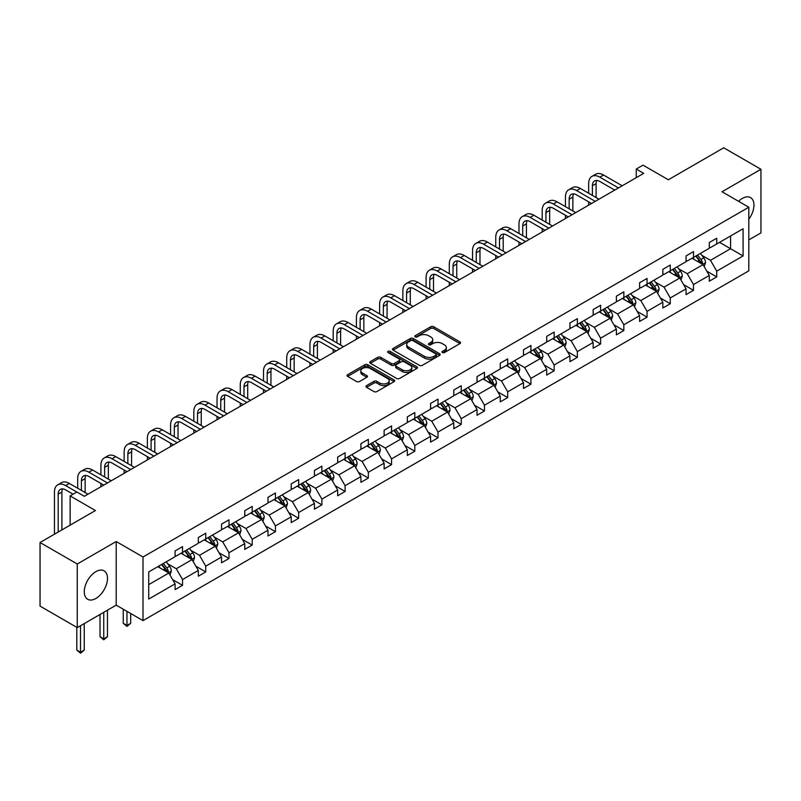 <?xml version="1.0" encoding="UTF-8"?>
<svg xmlns="http://www.w3.org/2000/svg" width="801" height="801" viewBox="0 0 801 801"><rect width="100%" height="100%" fill="white"/><g stroke="black" fill="none" stroke-linecap="round" stroke-linejoin="round"><path stroke-width="1.2" d="M442.382 352.57A1.442 0.831 0 0 0 444.425 352.57L459.954 343.599A2.063 1.191 0 0 0 460.555 342.758A2.063 1.191 0 0 0 459.954 341.917L433.651 326.728A2.063 1.191 0 0 0 430.728 326.728L415.198 335.689A1.442 0.831 0 0 0 414.768 336.28A1.442 0.831 0 0 0 415.198 336.871A1.442 0.831 0 0 0 417.241 336.871L419.253 335.719A6.618 3.815 0 0 1 428.605 335.719L430.798 336.981A6.618 3.815 0 0 1 432.73 339.684A6.618 3.815 0 0 1 430.798 342.377L428.785 343.539A1.442 0.831 0 0 0 428.365 344.13A1.442 0.831 0 0 0 428.785 344.72A1.442 0.831 0 0 0 430.838 344.72L432.84 343.559A6.618 3.815 0 0 1 442.192 343.559L444.385 344.83A6.618 3.815 0 0 1 446.327 347.524A6.618 3.815 0 0 1 444.385 350.227L442.382 351.389A1.442 0.831 0 0 0 441.952 351.979A1.442 0.831 0 0 0 442.382 352.57L442.382 351.389M95.88 598.467A16.42 9.482 120 0 0 106.613 583.999A16.42 9.482 120 0 0 104.09 570.833A16.42 9.482 120 0 0 95.88 571.654A16.42 9.482 120 0 0 85.156 586.122A16.42 9.482 120 0 0 87.669 599.278A16.42 9.482 120 0 0 95.88 598.467M748.815 219.224A16.42 9.482 120 0 0 750.547 197.607A16.42 9.482 120 0 0 742.337 198.418A16.42 9.482 120 0 0 738.572 201.321M748.815 239.899L760.95 232.891L760.95 169.281L723.734 147.795L668.344 179.764L643.033 165.156L636.254 169.061L636.254 177.662M77.266 627.614L116.205 605.135L116.205 541.526L77.266 564.004L77.266 627.614L40.05 606.117L40.05 542.507L95.439 510.537L70.128 495.919L70.128 525.146M77.266 564.004L40.05 542.507M366.568 385.621A2.063 1.191 0 0 0 365.967 386.462A2.063 1.191 0 0 0 366.568 387.314L373.947 391.569A2.063 1.191 0 0 0 376.87 391.569L394.112 381.616A2.063 1.191 0 0 0 394.723 380.765A2.063 1.191 0 0 0 394.112 379.924L367.809 364.735A2.063 1.191 0 0 0 364.886 364.735L347.644 374.698A2.063 1.191 0 0 0 347.033 375.539A2.063 1.191 0 0 0 347.644 376.38L356.555 381.526A2.063 1.191 0 0 0 359.479 381.526L366.858 377.271A2.063 1.191 0 0 0 367.469 376.42A2.063 1.191 0 0 0 366.858 375.579L362.442 373.026A5.527 3.194 0 0 1 360.82 370.773A5.527 3.194 0 0 1 364.235 367.819A5.527 3.194 0 0 1 370.262 368.51L387.574 378.513A5.527 3.194 0 0 1 389.196 380.765A5.527 3.194 0 0 1 385.782 383.719A5.527 3.194 0 0 1 379.754 383.028L376.87 381.356A2.063 1.191 0 0 0 373.947 381.356L366.568 385.621L366.568 387.314M70.128 495.919L76.896 492.014L84.345 496.31L643.704 173.366L636.254 169.061M116.205 541.526L143.009 556.995L748.815 207.229L748.815 270.838L143.009 620.605L143.009 556.995M760.95 169.281L722.021 191.759L748.815 207.229M419.394 365.326A2.063 1.191 0 0 0 422.317 365.326L439.569 355.374A2.063 1.191 0 0 0 440.17 354.533A2.063 1.191 0 0 0 439.569 353.682L413.256 338.503A2.063 1.191 0 0 0 410.332 338.503L393.091 348.455A2.063 1.191 0 0 0 392.49 349.296A2.063 1.191 0 0 0 393.091 350.137L419.394 365.326M388.625 352.881A1.442 0.831 0 0 1 390.097 353.081L416.81 368.51L399.599 378.452A2.063 1.191 0 0 1 396.675 378.452L370.372 363.264L370.372 361.571A2.063 1.191 0 0 0 369.762 362.422A2.063 1.191 0 0 0 370.372 363.264M370.372 361.571L377.752 357.316A2.063 1.191 0 0 1 380.675 357.316L391.339 363.474A2.063 1.191 0 0 0 394.262 363.474L399.158 360.65A2.063 1.191 0 0 0 399.759 359.799A2.063 1.191 0 0 0 399.158 358.958L388.054 352.55A1.442 0.831 0 0 1 387.624 351.959A1.442 0.831 0 0 1 388.525 351.188A1.442 0.831 0 0 1 390.097 351.369L416.84 366.808A2.063 1.191 0 0 1 417.441 367.649A2.063 1.191 0 0 1 416.84 368.49L416.84 366.808M148.736 571.904L175.089 556.695L175.089 550.938L182.528 546.632L182.528 552.4L198.318 543.288L198.318 537.521L205.757 533.226L205.757 538.983L221.537 529.872L221.537 524.114L228.986 519.819L228.986 525.576L244.766 516.465L244.766 510.708L252.215 506.412L252.215 512.169L267.995 503.058L267.995 497.301L275.434 492.995L275.434 498.753L291.224 489.641L291.224 483.884L298.663 479.589L298.663 485.346L314.443 476.235L314.443 470.477L321.892 466.182L321.892 471.939L337.672 462.828L337.672 457.071L345.111 452.765L345.111 458.532L360.901 449.421L360.901 443.654L368.34 439.359L368.34 445.116L384.12 436.004L384.12 430.247L391.569 425.952L391.569 431.709L407.349 422.598L407.349 416.84L414.798 412.545L414.798 418.302L430.578 409.191L430.578 403.434L438.017 399.128L438.017 404.895L453.797 395.784L453.797 390.017L461.246 385.722L461.246 391.479L477.026 382.367L477.026 376.61L484.475 372.315L484.475 378.072L500.255 368.961L500.255 363.203L507.694 358.908L507.694 364.665L523.484 355.554L523.484 349.797L530.923 345.491L530.923 351.259L546.703 342.147L546.703 336.38L554.152 332.085L554.152 337.842L569.932 328.73L569.932 322.973L577.371 318.678L577.371 324.435L593.161 315.324L593.161 309.566L600.6 305.271L600.6 311.028L616.38 301.917L616.38 296.15L623.829 291.854L623.829 297.612L639.609 288.5L639.609 282.743L647.058 278.448L647.058 284.205L662.838 275.093L662.838 269.336L670.277 265.041L670.277 270.798L686.057 261.687L686.057 255.93L693.506 251.624L693.506 257.391L709.285 248.28L709.285 242.513L716.735 238.217L716.735 243.975L743.088 228.766L743.088 255.93L716.735 271.139L716.735 276.906L709.285 281.201L709.285 275.444L693.506 284.555L693.506 290.312L686.057 294.608L686.057 288.851L670.277 297.962L670.277 303.719L662.838 308.015L662.838 302.257L647.058 311.369L647.058 317.126L639.609 321.431L639.609 315.664L623.829 324.775L623.829 330.543L616.38 334.838L616.38 329.081L600.6 338.192L600.6 343.949L593.161 348.245L593.161 342.488L577.371 351.599L577.371 357.356L569.932 361.651L569.932 355.894L554.152 365.006L554.152 370.763L546.703 375.068L546.703 369.301L530.923 378.412L530.923 384.18L523.484 388.475L523.484 382.718L507.694 391.829L507.694 397.586L500.255 401.882L500.255 396.125L484.475 405.236L484.475 410.993L477.026 415.288L477.026 409.531L461.246 418.643L461.246 424.4L453.797 428.705L453.797 422.938L438.017 432.059L438.017 437.817L430.578 442.112L430.578 436.355L414.798 445.466L414.798 451.223L407.349 455.519L407.349 449.761L391.569 458.873L391.569 464.63L384.12 468.935L384.12 463.168L368.34 472.28L368.34 478.047L360.901 482.342L360.901 476.585L345.111 485.696L345.111 491.454L337.672 495.749L337.672 489.992L321.892 499.103L321.892 504.86L314.443 509.156L314.443 503.398L298.663 512.51L298.663 518.267L291.224 522.572L291.224 516.805L275.434 525.917L275.434 531.684L267.995 535.979L267.995 530.222L252.215 539.333L252.215 545.091L244.766 549.386L244.766 543.629L228.986 552.74L228.986 558.497L221.537 562.793L221.537 557.035L205.757 566.147L205.757 571.904L198.318 576.209L198.318 570.442L182.528 579.554L182.528 585.321L175.089 589.616L175.089 583.859L148.736 599.068L148.736 571.904M181.046 553.251L192.06 559.619L176.28 568.73L167.659 563.754M176.28 568.73L182.528 579.554M192.06 559.619L198.318 570.442M175.089 555.313L176.28 556.004L182.528 552.4M204.265 539.844L215.289 546.202L199.509 555.313L190.888 550.347M199.509 555.313L205.757 566.147M215.289 546.202L221.537 557.035M198.318 541.907L199.509 542.597L205.757 538.983M227.494 526.437L238.518 532.795L222.728 541.907L214.117 536.93M222.728 541.907L228.986 552.74M238.518 532.795L244.766 543.629M221.537 528.5L222.728 529.191L228.986 525.576M250.723 513.03L261.737 519.388L245.957 528.5L237.336 523.524M245.957 528.5L252.215 539.333M261.737 519.388L267.995 530.222M244.766 515.093L245.957 515.774L252.215 512.169M273.952 499.614L284.966 505.982L269.186 515.093L260.565 510.117M269.186 515.093L275.434 525.917M284.966 505.982L291.224 516.805M267.995 501.676L269.186 502.367L275.434 498.753M297.171 486.207L308.195 492.565L292.405 501.676L283.794 496.7M292.405 501.676L298.663 512.51M308.195 492.565L314.443 503.398M291.224 488.27L292.405 488.96L298.663 485.346M320.4 472.8L331.414 479.158L315.634 488.27L307.013 483.293M315.634 488.27L321.892 499.103M331.414 479.158L337.672 489.992M314.443 474.863L315.634 475.554L321.892 471.939M343.629 459.394L354.643 465.751L338.863 474.863L330.242 469.887M338.863 474.863L345.111 485.696M354.643 465.751L360.901 476.585M337.672 461.456L338.863 462.137L345.111 458.532M366.848 445.977L377.872 452.345L362.092 461.456L353.471 456.48M362.092 461.456L368.34 472.28M377.872 452.345L384.12 463.168M360.901 448.039L362.092 448.73L368.34 445.116M390.077 432.57L401.091 438.928L385.311 448.039L376.7 443.063M385.311 448.039L391.569 458.873M401.091 438.928L407.349 449.761M384.12 434.633L385.311 435.323L391.569 431.709M413.306 419.163L424.32 425.521L408.54 434.633L399.919 429.656M408.54 434.633L414.798 445.466M424.32 425.521L430.578 436.355M407.349 421.226L408.54 421.907L414.798 418.302M436.525 405.747L447.549 412.115L431.769 421.226L423.148 416.25M431.769 421.226L438.017 432.059M447.549 412.115L453.797 422.938M430.578 407.819L431.769 408.5L438.017 404.895M459.754 392.34L470.778 398.708L454.988 407.819L446.377 402.843M454.988 407.819L461.246 418.643M470.778 398.708L477.026 409.531M453.797 394.402L454.988 395.093L461.246 391.479M482.983 378.933L493.997 385.291L478.217 394.402L469.596 389.426M478.217 394.402L484.475 405.236M493.997 385.291L500.255 396.125M477.026 380.996L478.217 381.687L484.475 378.072M506.212 365.526L517.226 371.884L501.446 380.996L492.825 376.019M501.446 380.996L507.694 391.829M517.226 371.884L523.484 382.718M500.255 367.589L501.446 368.27L507.694 364.665M529.431 352.11L540.455 358.478L524.665 367.589L516.054 362.613M524.665 367.589L530.923 378.412M540.455 358.478L546.703 369.301M523.484 354.172L524.665 354.863L530.923 351.259M552.66 338.703L563.674 345.061L547.894 354.172L539.283 349.206M547.894 354.172L554.152 365.006M563.674 345.061L569.932 355.894M546.703 340.765L547.894 341.456L554.152 337.842M575.889 325.296L586.903 331.654L571.123 340.765L562.502 335.789M571.123 340.765L577.371 351.599M586.903 331.654L593.161 342.488M569.932 327.359L571.123 328.05L577.371 324.435M599.108 311.889L610.132 318.247L594.352 327.359L585.731 322.382M594.352 327.359L600.6 338.192M610.132 318.247L616.38 329.081M593.161 313.952L594.352 314.633L600.6 311.028M622.337 298.473L633.361 304.841L617.571 313.952L608.96 308.976M617.571 313.952L623.829 324.775M633.361 304.841L639.609 315.664M616.38 300.535L617.571 301.226L623.829 297.612M645.566 285.066L656.58 291.424L640.8 300.535L632.179 295.559M640.8 300.535L647.058 311.369M656.58 291.424L662.838 302.257M639.609 287.128L640.8 287.819L647.058 284.205M668.795 271.659L679.809 278.017L664.029 287.128L655.408 282.152M664.029 287.128L670.277 297.962M679.809 278.017L686.057 288.851M662.838 273.722L664.029 274.413L670.277 270.798M692.014 258.252L703.038 264.61L687.248 273.722L678.637 268.746M687.248 273.722L693.506 284.555M703.038 264.61L709.285 275.444M686.057 260.315L687.248 260.996L693.506 257.391M719.558 242.343L730.582 248.71L710.477 260.315L701.856 255.339M710.477 260.315L716.735 271.139M743.088 255.93L730.582 248.71L730.582 235.985L743.088 228.766M116.205 605.135L143.009 620.605M709.285 246.898L710.477 247.589L716.735 243.975M148.736 584.63L168.831 573.025L157.817 566.667M168.831 573.025L175.089 583.859M706.832 271.189L716.735 276.906M683.603 284.595L693.506 290.312M660.374 298.002L670.277 303.719M637.155 311.409L647.058 317.126M613.926 324.826L623.829 330.543M590.697 338.232L600.6 343.949M567.478 351.639L577.371 357.356M544.249 365.046L554.152 370.763M521.02 378.462L530.923 384.18M497.791 391.869L507.694 397.586M474.572 405.276L484.475 410.993M451.343 418.693L461.246 424.4M428.114 432.099L438.017 437.817M404.895 445.506L414.798 451.223M381.666 458.913L391.569 464.63M358.437 472.33L368.34 478.047M335.219 485.736L345.111 491.454M311.99 499.143L321.892 504.86M288.76 512.55L298.663 518.267M265.531 525.967L275.434 531.684M242.313 539.373L252.215 545.091M219.084 552.78L228.986 558.497M195.855 566.197L205.757 571.904M172.636 579.604L182.528 585.321M442.953 352.77L444.385 351.949A6.618 3.815 0 0 0 446.327 349.246L446.327 347.524M432.73 339.684L432.73 341.396A6.618 3.815 0 0 1 430.798 344.1L429.366 344.921M459.924 343.619L433.651 328.45A2.063 1.191 0 0 0 430.728 328.45L415.779 337.081M439.569 353.682L439.569 355.374L413.256 340.215A2.063 1.191 0 0 0 410.332 340.215L393.121 350.157M435.914 355.123A1.442 0.831 0 0 0 436.335 354.533A1.442 0.831 0 0 0 435.914 353.942L412.825 340.605A1.442 0.831 0 0 0 410.773 340.605L408.66 341.827A6.618 3.815 0 0 0 406.718 344.53A6.618 3.815 0 0 0 408.66 347.233L424.44 356.345A6.618 3.815 0 0 0 433.792 356.345L435.914 355.123L435.914 356.835A1.442 0.831 0 0 0 436.335 356.245L436.335 354.533M406.718 344.53L406.718 346.252A6.618 3.815 0 0 0 408.66 348.946L408.66 347.233M435.914 356.835L433.792 358.067A6.618 3.815 0 0 1 424.44 358.067L408.66 348.946M370.392 363.274L377.752 359.028L377.752 357.316M399.759 359.799L399.759 361.521A2.063 1.191 0 0 1 399.158 362.362L394.262 365.196A2.063 1.191 0 0 1 391.339 365.196L380.675 359.028A2.063 1.191 0 0 0 377.752 359.028M402.412 369.862A5.527 3.194 0 0 0 408.43 370.553A5.527 3.194 0 0 0 411.844 367.609A5.527 3.194 0 0 0 410.232 365.346L404.125 361.832A2.063 1.191 0 0 0 401.201 361.832L396.305 364.655A2.063 1.191 0 0 0 395.704 365.496A2.063 1.191 0 0 0 396.305 366.337L402.412 369.862L402.412 371.584A5.527 3.194 0 0 0 408.43 372.275A5.527 3.194 0 0 0 411.844 369.331L411.844 367.609M395.704 365.496L395.704 367.218A2.063 1.191 0 0 0 396.305 368.06L396.305 366.337M402.412 371.584L396.305 368.06M389.196 380.765L389.196 382.488A5.527 3.194 0 0 1 385.782 385.441A5.527 3.194 0 0 1 379.754 384.75L376.87 383.078A2.063 1.191 0 0 0 373.947 383.078L366.598 387.324M360.82 370.773L360.82 372.495A5.527 3.194 0 0 0 362.442 374.748L362.442 373.026M366.858 375.579L366.858 377.271L362.442 374.748M394.112 379.924L394.112 381.616L367.809 366.457A2.063 1.191 0 0 0 364.886 366.457L347.674 376.4M704.169 266.573L705.531 262.618A5.577 3.224 -120 0 0 703.759 257.862L700.414 253.396M694.417 259.634L692.965 257.702M702.207 264.13L702.527 262.848A5.577 3.224 -120 0 0 700.925 259.494L697.581 255.038M696.189 255.839L699.864 260.756A2.844 1.642 60 0 1 700.384 261.617L702.527 262.848M695.799 256.07L699.143 260.525A5.577 3.224 60 0 1 700.525 263.159M588.665 193.241L588.665 183.619A15.79 9.121 60 0 1 591.929 176.39L595.654 174.238A15.79 9.121 60 0 1 603.553 175.019L622.187 185.782M591.929 176.39A15.79 9.121 60 0 1 599.829 177.171L618.472 187.935M614.747 190.087L599.829 181.467A10.523 6.078 -120 0 0 594.562 180.946A10.523 6.078 -120 0 0 592.38 185.772L592.38 195.394M596.765 180.465A10.523 6.078 -120 0 0 596.104 183.619L596.104 197.547M588.665 205.146L588.665 201.842M680.94 279.98L682.312 276.025A5.577 3.224 -120 0 0 680.53 271.269L677.185 266.813M671.188 273.041L669.736 271.108M678.988 277.546L679.298 276.265A5.577 3.224 -120 0 0 677.696 272.901L674.352 268.445M672.96 269.246L676.635 274.162A2.844 1.642 60 0 1 677.155 275.023L679.298 276.265M672.57 269.476L675.914 273.932A5.577 3.224 60 0 1 677.306 276.575M657.711 293.386L659.083 289.431A5.577 3.224 -120 0 0 657.301 284.685L653.956 280.22M647.969 286.448L646.517 284.515M655.759 290.953L656.069 289.672A5.577 3.224 -120 0 0 654.477 286.317L651.133 281.852M649.731 282.663L653.416 287.569A2.844 1.642 60 0 1 653.926 288.43L656.069 289.672M649.341 282.883L652.685 287.349A5.577 3.224 60 0 1 654.077 289.982M565.436 206.658L565.436 197.026A15.79 9.121 60 0 1 568.71 189.797L572.425 187.654A15.79 9.121 60 0 1 580.325 188.435L598.968 199.199M568.71 189.797A15.79 9.121 60 0 1 576.6 190.578L595.243 201.341M591.518 203.494L576.6 194.883A10.523 6.078 -120 0 0 571.333 194.363A10.523 6.078 -120 0 0 569.161 199.179L569.161 208.801M573.536 193.872A10.523 6.078 -120 0 0 572.875 197.026L572.875 210.953M565.436 218.553L565.436 215.249M542.207 220.065L542.207 210.443A15.79 9.121 60 0 1 545.481 203.204L549.206 201.061A15.79 9.121 60 0 1 557.096 201.842L575.739 212.605M545.481 203.204A15.79 9.121 60 0 1 553.371 203.995L572.014 214.748M568.289 216.901L553.371 208.29A10.523 6.078 -120 0 0 548.114 207.769A10.523 6.078 -120 0 0 545.932 212.585L545.932 222.217M550.317 207.279A10.523 6.078 -120 0 0 549.656 210.443L549.656 224.36M542.207 231.96L542.207 228.665M634.492 306.793L635.854 302.838A5.577 3.224 -120 0 0 634.072 298.092L630.737 293.627M624.74 299.864L623.288 297.922M632.53 304.36L632.84 303.078A5.577 3.224 -120 0 0 631.248 299.724L627.904 295.259M626.502 296.07L630.187 300.976A2.844 1.642 60 0 1 630.697 301.847L632.84 303.078M626.122 296.29L629.456 300.755A5.577 3.224 60 0 1 630.848 303.389M518.978 233.471L518.978 223.849A15.79 9.121 60 0 1 522.252 216.62L525.977 214.468A15.79 9.121 60 0 1 533.867 215.249L552.51 226.012M522.252 216.62A15.79 9.121 60 0 1 530.152 217.401L548.785 228.165M545.07 230.308L530.152 221.697A10.523 6.078 -120 0 0 524.885 221.176A10.523 6.078 -120 0 0 522.703 225.992L522.703 235.624M527.088 220.696A10.523 6.078 -120 0 0 526.427 223.849L526.427 237.777M518.978 245.366L518.978 242.072M611.263 320.21L612.635 316.255A5.577 3.224 -120 0 0 610.853 311.499L607.508 307.043M601.511 313.271L600.059 311.339M609.311 317.767L609.621 316.485A5.577 3.224 -120 0 0 608.019 313.131L604.675 308.675M603.283 309.476L606.958 314.392A2.844 1.642 60 0 1 607.478 315.254L609.621 316.485M602.893 309.707L606.237 314.162A5.577 3.224 60 0 1 607.629 316.795M495.759 246.888L495.759 237.256A15.79 9.121 60 0 1 499.023 230.027L502.748 227.874A15.79 9.121 60 0 1 510.648 228.665L529.281 239.419M499.023 230.027A15.79 9.121 60 0 1 506.923 230.808L525.566 241.572M521.841 243.724L506.923 235.104A10.523 6.078 -120 0 0 501.656 234.583A10.523 6.078 -120 0 0 499.484 239.409L499.484 249.031M503.859 234.102A10.523 6.078 -120 0 0 503.198 237.256L503.198 251.184M495.759 258.783L495.759 255.479M588.034 333.616L589.406 329.662A5.577 3.224 -120 0 0 587.624 324.906L584.279 320.45M578.282 326.678L576.84 324.745M586.082 331.183L586.392 329.902A5.577 3.224 -120 0 0 584.79 326.548L581.456 322.082M580.054 322.883L583.729 327.799A2.844 1.642 60 0 1 584.249 328.66L586.392 329.902M579.664 323.113L583.008 327.579A5.577 3.224 60 0 1 584.4 330.212M472.53 260.295L472.53 250.663A15.79 9.121 60 0 1 475.804 243.434L479.519 241.291A15.79 9.121 60 0 1 487.419 242.072L506.062 252.836M475.804 243.434A15.79 9.121 60 0 1 483.694 244.215L502.337 254.978M498.612 257.131L483.694 248.52A10.523 6.078 -120 0 0 478.437 248A10.523 6.078 -120 0 0 476.255 252.816L476.255 262.438M480.63 247.509A10.523 6.078 -120 0 0 479.979 250.663L479.979 264.59M472.53 272.19L472.53 268.886M564.805 347.023L566.177 343.068A5.577 3.224 -120 0 0 564.395 338.322L561.05 333.857M555.063 340.095L553.611 338.152M562.853 344.59L563.163 343.309A5.577 3.224 -120 0 0 561.571 339.954L558.227 335.489M556.825 336.3L560.51 341.206A2.844 1.642 60 0 1 561.02 342.067L563.163 343.309M556.435 336.52L559.779 340.986A5.577 3.224 60 0 1 561.171 343.619M449.301 273.702L449.301 264.08A15.79 9.121 60 0 1 452.575 256.851L456.3 254.698A15.79 9.121 60 0 1 464.19 255.479L482.833 266.242M452.575 256.851A15.79 9.121 60 0 1 460.475 257.632L479.108 268.395M475.394 270.538L460.475 261.927A10.523 6.078 -120 0 0 455.208 261.406A10.523 6.078 -120 0 0 453.026 266.222L453.026 275.854M457.411 260.916A10.523 6.078 -120 0 0 456.75 264.08L456.75 277.997M449.301 285.597L449.301 282.302M541.586 360.43L542.948 356.475A5.577 3.224 -120 0 0 541.176 351.729L537.831 347.264M531.834 353.501L530.382 351.569M539.624 357.997L539.944 356.715A5.577 3.224 -120 0 0 538.342 353.361L534.998 348.896M533.606 349.707L537.281 354.613A2.844 1.642 60 0 1 537.801 355.484L539.944 356.715M533.216 349.927L536.56 354.392A5.577 3.224 60 0 1 537.952 357.026M426.082 287.108L426.082 277.486A15.79 9.121 60 0 1 429.346 270.257L433.071 268.105A15.79 9.121 60 0 1 440.971 268.886L459.604 279.649M429.346 270.257A15.79 9.121 60 0 1 437.246 271.038L455.889 281.802M452.165 283.944L437.246 275.334A10.523 6.078 -120 0 0 431.979 274.813A10.523 6.078 -120 0 0 429.797 279.629L429.797 289.261M434.182 274.332A10.523 6.078 -120 0 0 433.521 277.486L433.521 291.414M426.082 299.013L426.082 295.709M518.357 373.847L519.729 369.892A5.577 3.224 -120 0 0 517.947 365.136L514.602 360.68M508.605 366.908L507.163 364.976M516.405 371.404L516.715 370.132A5.577 3.224 -120 0 0 515.113 366.768L511.779 362.312M510.377 363.113L514.052 368.029A2.844 1.642 60 0 1 514.572 368.891L516.715 370.132M509.987 363.344L513.331 367.799A5.577 3.224 60 0 1 514.723 370.442M402.853 300.525L402.853 290.893A15.79 9.121 60 0 1 406.127 283.664L409.842 281.511A15.79 9.121 60 0 1 417.742 282.302L436.385 293.056M406.127 283.664A15.79 9.121 60 0 1 414.017 284.445L432.66 295.209M428.935 297.361L414.017 288.74A10.523 6.078 -120 0 0 408.75 288.22A10.523 6.078 -120 0 0 406.578 293.046L406.578 302.668M410.953 287.739A10.523 6.078 -120 0 0 410.292 290.893L410.292 304.821M402.853 312.42L402.853 309.116M495.128 387.253L496.5 383.299A5.577 3.224 -120 0 0 494.718 378.543L491.373 374.087M485.386 380.315L483.934 378.382M493.176 384.82L493.486 383.539A5.577 3.224 -120 0 0 491.894 380.185L488.55 375.719M487.148 376.53L490.833 381.436A2.844 1.642 60 0 1 491.343 382.297L493.486 383.539M486.758 376.75L490.102 381.216A5.577 3.224 60 0 1 491.494 383.849M379.624 313.932L379.624 304.3A15.79 9.121 60 0 1 382.898 297.071L386.623 294.928A15.79 9.121 60 0 1 394.513 295.709L413.156 306.473M382.898 297.071A15.79 9.121 60 0 1 390.788 297.852L409.431 308.615M405.707 310.768L390.788 302.157A10.523 6.078 -120 0 0 385.531 301.637A10.523 6.078 -120 0 0 383.349 306.453L383.349 316.085M387.734 301.146A10.523 6.078 -120 0 0 387.073 304.3L387.073 318.227M379.624 325.827L379.624 322.523M471.909 400.66L473.271 396.705A5.577 3.224 -120 0 0 471.499 391.959L468.154 387.494M462.157 393.732L460.705 391.789M469.947 398.227L470.257 396.946A5.577 3.224 -120 0 0 468.665 393.591L465.321 389.126M463.929 389.937L467.604 394.843A2.844 1.642 60 0 1 468.124 395.714L470.257 396.946M463.539 390.157L466.883 394.623A5.577 3.224 60 0 1 468.265 397.256M356.405 327.339L356.405 317.717A15.79 9.121 60 0 1 359.669 310.488L363.394 308.335A15.79 9.121 60 0 1 371.294 309.116L389.927 319.879M359.669 310.488A15.79 9.121 60 0 1 367.569 311.269L386.202 322.032M382.488 324.175L367.569 315.564A10.523 6.078 -120 0 0 362.302 315.043A10.523 6.078 -120 0 0 360.12 319.859L360.12 329.491M364.505 314.553A10.523 6.078 -120 0 0 363.844 317.717L363.844 331.634M356.405 339.234L356.405 335.939M448.68 414.077L450.052 410.122A5.577 3.224 -120 0 0 448.27 405.366L444.925 400.9M438.928 407.138L437.476 405.206M446.728 411.634L447.038 410.352A5.577 3.224 -120 0 0 445.436 406.998L442.092 402.533M440.7 403.344L444.375 408.26A2.844 1.642 60 0 1 444.895 409.121L447.038 410.352M440.31 403.574L443.654 408.029A5.577 3.224 60 0 1 445.046 410.663M333.176 340.745L333.176 331.123A15.79 9.121 60 0 1 336.44 323.894L340.165 321.742A15.79 9.121 60 0 1 348.065 322.523L366.708 333.286M336.44 323.894A15.79 9.121 60 0 1 344.34 324.675L362.983 335.439M359.259 337.581L344.34 328.971A10.523 6.078 -120 0 0 339.073 328.45A10.523 6.078 -120 0 0 336.901 333.276L336.901 342.898M341.276 327.969A10.523 6.078 -120 0 0 340.615 331.123L340.615 345.051M333.176 352.65L333.176 349.346M425.451 427.484L426.823 423.529A5.577 3.224 -120 0 0 425.041 418.773L421.696 414.317M415.709 420.545L414.257 418.613M423.499 425.051L423.809 423.769A5.577 3.224 -120 0 0 422.217 420.405L418.873 415.949M417.471 416.75L421.156 421.666A2.844 1.642 60 0 1 421.666 422.527L423.809 423.769M417.081 416.981L420.425 421.436A5.577 3.224 60 0 1 421.817 424.079M309.947 354.162L309.947 344.53A15.79 9.121 60 0 1 313.221 337.301L316.946 335.158A15.79 9.121 60 0 1 324.836 335.939L343.479 346.703M313.221 337.301A15.79 9.121 60 0 1 321.111 338.082L339.754 348.846M336.03 350.998L321.111 342.387A10.523 6.078 -120 0 0 315.854 341.857A10.523 6.078 -120 0 0 313.672 346.683L313.672 356.305M318.047 341.376A10.523 6.078 -120 0 0 317.396 344.53L317.396 358.458M309.947 366.057L309.947 362.753M402.222 440.89L403.594 436.935A5.577 3.224 -120 0 0 401.812 432.19L398.477 427.724M392.48 433.952L391.028 432.019M400.27 438.457L400.58 437.176A5.577 3.224 -120 0 0 398.988 433.822L395.644 429.356M394.242 430.167L397.927 435.073A2.844 1.642 60 0 1 398.437 435.934L400.58 437.176M393.862 430.387L397.196 434.853A5.577 3.224 60 0 1 398.588 437.486M286.718 367.569L286.718 357.937A15.79 9.121 60 0 1 289.992 350.708L293.717 348.565A15.79 9.121 60 0 1 301.607 349.346L320.25 360.11M289.992 350.708A15.79 9.121 60 0 1 297.892 351.499L316.525 362.252M312.811 364.405L297.892 355.794A10.523 6.078 -120 0 0 292.625 355.274A10.523 6.078 -120 0 0 290.443 360.09L290.443 369.722M294.828 354.783A10.523 6.078 -120 0 0 294.167 357.937L294.167 371.864M286.718 379.464L286.718 376.16M379.003 454.297L380.375 450.342A5.577 3.224 -120 0 0 378.593 445.596L375.248 441.131M369.251 447.369L367.799 445.426M377.051 451.864L377.361 450.583A5.577 3.224 -120 0 0 375.759 447.228L372.415 442.763M371.023 443.574L374.698 448.48A2.844 1.642 60 0 1 375.218 449.351L377.361 450.583M370.633 443.794L373.977 448.26A5.577 3.224 60 0 1 375.369 450.893M263.499 380.976L263.499 371.354A15.79 9.121 60 0 1 266.763 364.125L270.488 361.972A15.79 9.121 60 0 1 278.388 362.753L297.021 373.516M266.763 364.125A15.79 9.121 60 0 1 274.663 364.906L293.306 375.669M289.582 377.812L274.663 369.201A10.523 6.078 -120 0 0 269.396 368.68A10.523 6.078 -120 0 0 267.214 373.496L267.214 383.128M271.599 368.2A10.523 6.078 -120 0 0 270.938 371.354L270.938 385.271M263.499 392.87L263.499 389.576M355.774 467.714L357.146 463.759A5.577 3.224 -120 0 0 355.364 459.003L352.019 454.537M346.022 460.775L344.58 458.843M353.822 465.271L354.132 463.989A5.577 3.224 -120 0 0 352.53 460.635L349.196 456.18M347.794 456.981L351.469 461.897A2.844 1.642 60 0 1 351.989 462.758L354.132 463.989M347.404 457.211L350.748 461.666A5.577 3.224 60 0 1 352.14 464.3M240.27 394.382L240.27 384.76A15.79 9.121 60 0 1 243.544 377.531L247.259 375.379A15.79 9.121 60 0 1 255.159 376.16L273.802 386.923M243.544 377.531A15.79 9.121 60 0 1 251.434 378.312L270.077 389.076M266.353 391.228L251.434 382.608A10.523 6.078 -120 0 0 246.177 382.087A10.523 6.078 -120 0 0 243.995 386.913L243.995 396.535M248.37 381.606A10.523 6.078 -120 0 0 247.719 384.76L247.719 398.688M240.27 406.287L240.27 402.983M332.545 481.121L333.917 477.166A5.577 3.224 -120 0 0 332.135 472.41L328.79 467.954M322.803 474.182L321.351 472.25M330.593 478.688L330.903 477.406A5.577 3.224 -120 0 0 329.311 474.042L325.967 469.586M324.565 470.387L328.25 475.303A2.844 1.642 60 0 1 328.76 476.164L330.903 477.406M324.175 470.618L327.519 475.083A5.577 3.224 60 0 1 328.911 477.716M217.041 407.799L217.041 398.167A15.79 9.121 60 0 1 220.315 390.938L224.04 388.795A15.79 9.121 60 0 1 231.93 389.576L250.573 400.34M220.315 390.938A15.79 9.121 60 0 1 228.215 391.719L246.848 402.482M243.134 404.635L228.215 396.024A10.523 6.078 -120 0 0 222.948 395.504A10.523 6.078 -120 0 0 220.766 400.32L220.766 409.942M225.151 395.013A10.523 6.078 -120 0 0 224.49 398.167L224.49 412.094M217.041 419.694L217.041 416.39M309.326 494.527L310.688 490.572A5.577 3.224 -120 0 0 308.916 485.827L305.571 481.361M299.574 487.589L298.122 485.656M307.364 492.094L307.684 490.813A5.577 3.224 -120 0 0 306.082 487.459L302.738 482.993M301.346 483.804L305.021 488.71A2.844 1.642 60 0 1 305.541 489.571L307.684 490.813M300.956 484.024L304.3 488.49A5.577 3.224 60 0 1 305.682 491.123M193.822 421.206L193.822 411.584A15.79 9.121 60 0 1 197.086 404.355L200.811 402.202A15.79 9.121 60 0 1 208.711 402.983L227.344 413.747M197.086 404.355A15.79 9.121 60 0 1 204.986 405.136L223.629 415.889M219.905 418.042L204.986 409.431A10.523 6.078 -120 0 0 199.719 408.91A10.523 6.078 -120 0 0 197.537 413.727L197.537 423.359M201.922 408.42A10.523 6.078 -120 0 0 201.261 411.584L201.261 425.501M193.822 433.101L193.822 429.807M286.097 507.934L287.469 503.979A5.577 3.224 -120 0 0 285.687 499.233L282.342 494.768M276.345 501.005L274.903 499.073M284.145 505.501L284.455 504.219A5.577 3.224 -120 0 0 282.853 500.865L279.519 496.4M278.117 497.211L281.792 502.117A2.844 1.642 60 0 1 282.312 502.988L284.455 504.219M277.727 497.431L281.071 501.897A5.577 3.224 60 0 1 282.463 504.53M170.593 434.613L170.593 424.991A15.79 9.121 60 0 1 173.867 417.762L177.582 415.609A15.79 9.121 60 0 1 185.482 416.39L204.125 427.153M173.867 417.762A15.79 9.121 60 0 1 181.757 418.543L200.4 429.306M196.676 431.449L181.757 422.838A10.523 6.078 -120 0 0 176.49 422.317A10.523 6.078 -120 0 0 174.318 427.133L174.318 436.765M178.693 421.837A10.523 6.078 -120 0 0 178.032 424.991L178.032 438.918M170.593 446.507L170.593 443.213M262.868 521.351L264.24 517.396A5.577 3.224 -120 0 0 262.458 512.64L259.113 508.184M253.126 514.412L251.674 512.48M260.916 518.908L261.226 517.626A5.577 3.224 -120 0 0 259.634 514.272L256.29 509.816M254.888 510.617L258.573 515.534A2.844 1.642 60 0 1 259.083 516.395L261.226 517.626M254.498 510.848L257.842 515.303A5.577 3.224 60 0 1 259.234 517.937M147.364 448.029L147.364 438.397A15.79 9.121 60 0 1 150.638 431.168L154.363 429.016A15.79 9.121 60 0 1 162.253 429.807L180.896 440.56M150.638 431.168A15.79 9.121 60 0 1 158.528 431.949L177.171 442.713M173.447 444.865L158.528 436.245A10.523 6.078 -120 0 0 153.271 435.724A10.523 6.078 -120 0 0 151.089 440.55L151.089 450.172M155.474 435.243A10.523 6.078 -120 0 0 154.813 438.397L154.813 452.325M147.364 459.924L147.364 456.62M239.649 534.758L241.011 530.803A5.577 3.224 -120 0 0 239.229 526.047L235.894 521.591M229.897 527.819L228.445 525.887M237.687 532.325L237.997 531.043A5.577 3.224 -120 0 0 236.405 527.689L233.061 523.223M231.659 524.034L235.344 528.94A2.844 1.642 60 0 1 235.854 529.801L237.997 531.043M231.279 524.255L234.623 528.72A5.577 3.224 60 0 1 236.005 531.353M124.145 461.436L124.145 451.804A15.79 9.121 60 0 1 127.409 444.575L131.134 442.432A15.79 9.121 60 0 1 139.034 443.213L157.667 453.977M127.409 444.575A15.79 9.121 60 0 1 135.309 445.356L153.942 456.119M150.228 458.272L135.309 449.661A10.523 6.078 -120 0 0 130.042 449.141A10.523 6.078 -120 0 0 127.86 453.957L127.86 463.579M132.245 448.65A10.523 6.078 -120 0 0 131.584 451.804L131.584 465.731M124.145 473.331L124.145 470.027M216.42 548.164L217.792 544.209A5.577 3.224 -120 0 0 216.01 539.463L212.666 534.998M206.668 541.236L205.216 539.293M214.468 545.731L214.778 544.45A5.577 3.224 -120 0 0 213.176 541.096L209.832 536.63M208.44 537.441L212.115 542.347A2.844 1.642 60 0 1 212.635 543.208L214.778 544.45M208.05 537.661L211.394 542.127A5.577 3.224 60 0 1 212.786 544.76M126.969 611.343L126.969 625.441L130.693 623.298L130.693 613.496M130.693 623.298L126.969 626.392L123.244 623.298L123.244 609.201M123.244 623.298L126.969 625.441L126.969 626.392M100.916 474.843L100.916 465.221A15.79 9.121 60 0 1 104.18 457.992L107.905 455.839A15.79 9.121 60 0 1 115.805 456.62L134.438 467.384M104.18 457.992A15.79 9.121 60 0 1 112.08 458.773L130.723 469.536M126.999 471.679L112.08 463.068A10.523 6.078 -120 0 0 106.813 462.547A10.523 6.078 -120 0 0 104.641 467.363L104.641 476.995M109.016 462.057A10.523 6.078 -120 0 0 108.355 465.221L108.355 479.138M100.916 486.738L100.916 483.444M193.191 561.571L194.563 557.626A5.577 3.224 -120 0 0 192.781 552.87L189.436 548.405M183.439 554.642L181.997 552.71M191.239 559.138L191.549 557.856A5.577 3.224 -120 0 0 189.957 554.502L186.613 550.037M185.211 550.848L188.896 555.764A2.844 1.642 60 0 1 189.406 556.625L191.549 557.856M184.821 551.068L188.165 555.534A5.577 3.224 60 0 1 189.557 558.167M103.74 612.324L103.74 638.858L107.464 636.705L107.464 610.172M107.464 636.705L103.74 639.799L100.025 636.705L100.025 614.477M100.025 636.705L103.74 638.858L103.74 639.799M77.687 488.25L77.687 478.628A15.79 9.121 60 0 1 80.961 471.399L84.686 469.246A15.79 9.121 60 0 1 92.576 470.027L111.219 480.79M80.961 471.399A15.79 9.121 60 0 1 88.851 472.179L107.494 482.943M103.77 485.086L88.851 476.475A10.523 6.078 -120 0 0 83.594 475.954A10.523 6.078 -120 0 0 81.412 480.77L81.412 490.402M85.787 475.474A10.523 6.078 -120 0 0 85.136 478.628L85.136 492.555M169.962 574.988L171.334 571.033A5.577 3.224 -120 0 0 169.552 566.277L166.218 561.821M160.22 568.049L158.768 566.117M168.01 572.545L168.32 571.273A5.577 3.224 -120 0 0 166.728 567.909L163.384 563.453M161.982 564.254L165.667 569.171A2.844 1.642 60 0 1 166.177 570.032L168.32 571.273M161.602 564.485L164.936 568.94A5.577 3.224 60 0 1 166.328 571.584M80.521 625.731L80.521 652.264L84.235 650.112L84.235 623.589M84.235 650.112L80.521 653.205L76.796 650.112L76.796 627.333M76.796 650.112L80.521 652.264L80.521 653.205M54.458 534.187L54.458 492.034A15.79 9.121 60 0 1 57.732 484.805L61.457 482.653A15.79 9.121 60 0 1 69.347 483.444L87.99 494.197M57.732 484.805A15.79 9.121 60 0 1 65.632 485.586L76.826 492.054M73.101 494.197L65.632 489.882A10.523 6.078 -120 0 0 60.365 489.361A10.523 6.078 -120 0 0 58.183 494.187L58.183 532.044M62.568 488.88A10.523 6.078 -120 0 0 61.907 492.034L61.907 529.892M444.385 351.949L444.385 350.227M428.785 344.72L428.785 343.539M430.798 344.1L430.798 342.377M415.198 336.871L415.198 335.689M430.728 328.45L430.728 326.728M433.651 328.45L433.651 326.728M459.954 343.599L459.954 341.917M393.091 350.137L393.091 348.455M410.332 340.215L410.332 338.503M413.256 340.215L413.256 338.503M424.44 358.067L424.44 356.345M433.792 358.067L433.792 356.345M380.675 359.028L380.675 357.316M391.339 365.196L391.339 363.474M394.262 365.196L394.262 363.474M399.158 362.362L399.158 360.65M390.097 353.081L390.097 351.369M373.947 383.078L373.947 381.356M376.87 383.078L376.87 381.356M379.754 384.75L379.754 383.028M347.644 376.38L347.644 374.698M364.886 366.457L364.886 364.735M367.809 366.457L367.809 364.735M702.627 264.38L705.501 262.718M700.925 259.494L703.759 257.862M697.551 261.446L699.143 260.525M603.553 175.019L599.829 177.171M596.104 183.619L592.38 185.772M679.408 277.787L682.272 276.135M677.696 272.901L680.53 271.269M674.322 274.853L675.914 273.932M656.179 291.194L659.043 289.541M654.477 286.317L657.301 284.685M651.103 288.26L652.685 287.349M580.325 188.435L576.6 190.578M572.875 197.026L569.161 199.179M557.096 201.842L553.371 203.995M549.656 210.443L545.932 212.585M632.95 304.6L635.824 302.948M631.248 299.724L634.072 298.092M627.874 301.677L629.456 300.755M533.867 215.249L530.152 217.401M526.427 223.849L522.703 225.992M609.731 318.017L612.595 316.355M608.019 313.131L610.853 311.499M604.645 315.083L606.237 314.162M510.648 228.665L506.923 230.808M503.198 237.256L499.484 239.409M586.502 331.424L589.366 329.772M584.79 326.548L587.624 324.906M581.426 328.49L583.008 327.579M487.419 242.072L483.694 244.215M479.979 250.663L476.255 252.816M563.273 344.83L566.137 343.178M561.571 339.954L564.395 338.322M558.197 341.897L559.779 340.986M464.19 255.479L460.475 257.632M456.75 264.08L453.026 266.222M540.054 358.247L542.918 356.585M538.342 353.361L541.176 351.729M534.968 355.314L536.56 354.392M440.971 268.886L437.246 271.038M433.521 277.486L429.797 279.629M516.825 371.654L519.689 370.002M515.113 366.768L517.947 365.136M511.739 368.72L513.331 367.799M417.742 282.302L414.017 284.445M410.292 290.893L406.578 293.046M493.596 385.061L496.46 383.409M491.894 380.185L494.718 378.543M488.52 382.127L490.102 381.216M394.513 295.709L390.788 297.852M387.073 304.3L383.349 306.453M470.367 398.467L473.241 396.815M468.665 393.591L471.499 391.959M465.291 395.534L466.883 394.623M371.294 309.116L367.569 311.269M363.844 317.717L360.12 319.859M447.148 411.884L450.012 410.222M445.436 406.998L448.27 405.366M442.062 408.951L443.654 408.029M348.065 322.523L344.34 324.675M340.615 331.123L336.901 333.276M423.919 425.291L426.783 423.639M422.217 420.405L425.041 418.773M418.843 422.357L420.425 421.436M324.836 335.939L321.111 338.082M317.396 344.53L313.672 346.683M400.69 438.698L403.564 437.046M398.988 433.822L401.812 432.19M395.614 435.764L397.196 434.853M301.607 349.346L297.892 351.499M294.167 357.937L290.443 360.09M377.471 452.104L380.335 450.452M375.759 447.228L378.593 445.596M372.385 449.171L373.977 448.26M278.388 362.753L274.663 364.906M270.938 371.354L267.214 373.496M354.242 465.521L357.106 463.859M352.53 460.635L355.364 459.003M349.166 462.588L350.748 461.666M255.159 376.16L251.434 378.312M247.719 384.76L243.995 386.913M331.013 478.928L333.877 477.276M329.311 474.042L332.135 472.41M325.937 475.994L327.519 475.083M231.93 389.576L228.215 391.719M224.49 398.167L220.766 400.32M307.794 492.335L310.658 490.683M306.082 487.459L308.916 485.827M302.708 489.401L304.3 488.49M208.711 402.983L204.986 405.136M201.261 411.584L197.537 413.727M284.565 505.741L287.429 504.089M282.853 500.865L285.687 499.233M279.479 502.818L281.071 501.897M185.482 416.39L181.757 418.543M178.032 424.991L174.318 427.133M261.336 519.158L264.2 517.496M259.634 514.272L262.458 512.64M256.26 516.224L257.842 515.303M162.253 429.807L158.528 431.949M154.813 438.397L151.089 440.55M238.107 532.565L240.981 530.913M236.405 527.689L239.229 526.047M233.031 529.631L234.623 528.72M139.034 443.213L135.309 445.356M131.584 451.804L127.86 453.957M214.888 545.972L217.752 544.32M213.176 541.096L216.01 539.463M209.802 543.038L211.394 542.127M115.805 456.62L112.08 458.773M108.355 465.221L104.641 467.363M191.659 559.388L194.523 557.726M189.957 554.502L192.781 552.87M186.583 556.455L188.165 555.534M92.576 470.027L88.851 472.179M85.136 478.628L81.412 480.77M168.43 572.795L171.304 571.143M166.728 567.909L169.552 566.277M163.354 569.861L164.936 568.94M69.347 483.444L65.632 485.586M61.907 492.034L58.183 494.187"/></g></svg>
